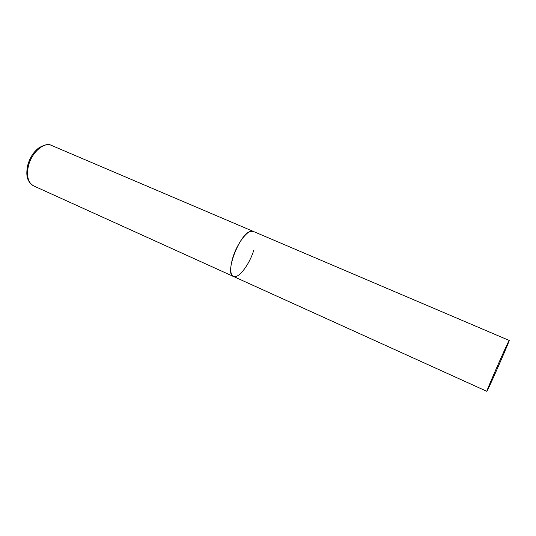 <?xml version="1.0" encoding="UTF-8"?>
<svg xmlns="http://www.w3.org/2000/svg" width="536" height="536" viewBox="0 0 536 536"><rect width="100%" height="100%" fill="white"/><g stroke="black" fill="none" stroke-linecap="round" stroke-linejoin="round"><path stroke-width="0.8" d="M253.783 250.171C249.475 264.63 238.399 279.149 233.368 276.429C230.085 274.372 229.864 268.248 232.698 258.064C237.026 243.156 248.382 228.611 253.18 231.358L250.5 231.358C239.485 233.696 224.242 274.064 233.368 276.429L33.634 185.892C28.348 182.977 26.519 176.753 28.147 167.219C30.78 153.323 43.718 141.491 51.436 145.397C48.682 143.661 44.354 144.579 38.451 148.157C32.998 152.579 29.326 158.643 27.443 166.361M508.59 341.479C505.167 347.971 485.596 392.814 486.835 391.327L487.686 389.799C491.847 381.578 510.091 339.737 509.2 340.447L508.59 341.479M33.634 185.892C26.103 180.967 26.311 174.455 27.37 166.716M509.2 340.447L51.436 145.397M233.368 276.429L486.835 391.327"/></g></svg>

